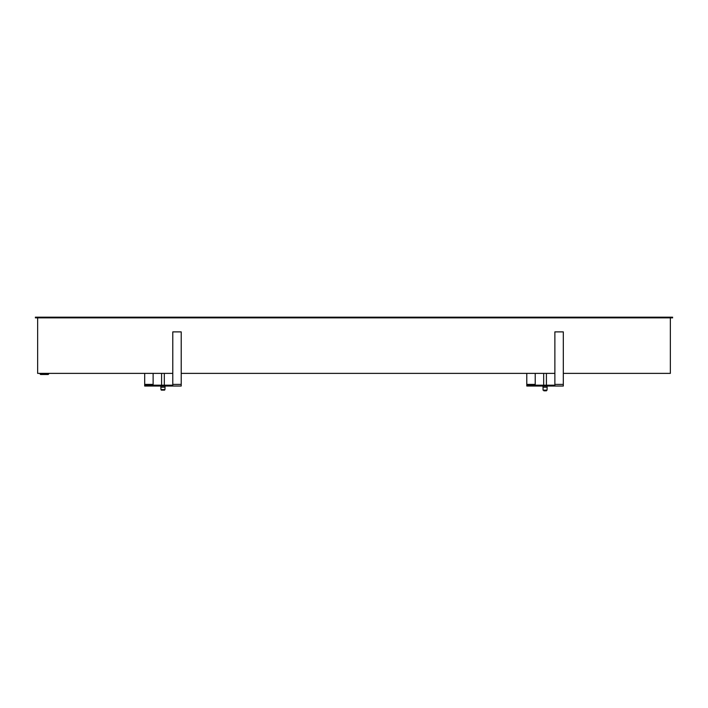 <?xml version="1.0" encoding="UTF-8"?>
<svg xmlns="http://www.w3.org/2000/svg" width="708" height="708" viewBox="0 0 708 708"><rect width="100%" height="100%" fill="white"/><g stroke="black" fill="none" stroke-linecap="round" stroke-linejoin="round"><path stroke-width="1.06" d="M172.787 385.187L144.689 385.187L144.689 386.028L181.213 386.028L181.213 331.884L172.787 331.884L172.787 384.4L181.213 384.4M172.787 386.028L172.787 384.4M153.123 373.381L153.123 385.187M144.689 385.187L144.689 373.381M164.46 387.205L165.035 387.205L164.946 389.568L160.955 389.568L160.875 387.205L164.398 387.205M160.955 389.568L161.327 390.135L164.583 390.135L164.946 389.568M37.648 317.865L37.648 373.381L172.787 373.381M181.213 373.381L554.877 373.381M563.311 373.381L670.352 373.381L670.352 317.865M35.4 317.865L672.6 317.865L672.6 317.193L35.4 317.193L35.4 317.865M40.037 373.381L40.037 373.665A0.841 0.841 0 0 0 40.878 374.505L47.905 374.505A0.841 0.841 0 0 0 48.746 373.665L40.037 373.665M554.877 385.187L526.787 385.187L526.787 373.381M535.213 373.381L535.213 385.187M526.787 385.187L526.787 386.028L563.311 386.028L563.311 331.884L554.877 331.884L554.877 384.4L563.311 384.4M554.877 386.028L554.877 384.4M543.054 387.205L547.125 387.205L547.045 390.135L543.054 390.135L543.054 387.205L546.496 387.205M546.417 390.807L543.841 390.807L546.417 390.807M144.689 384.4L153.123 384.4M526.787 384.4L535.213 384.4M161.583 373.381L161.583 385.187M164.327 373.381L164.327 385.187M165.035 387.205L165.035 386.028M160.875 386.028L160.875 387.205M546.417 373.381L546.417 385.187M542.965 386.028L542.965 387.205M547.125 387.205L547.125 386.028M543.673 373.381L543.673 385.187"/></g></svg>
